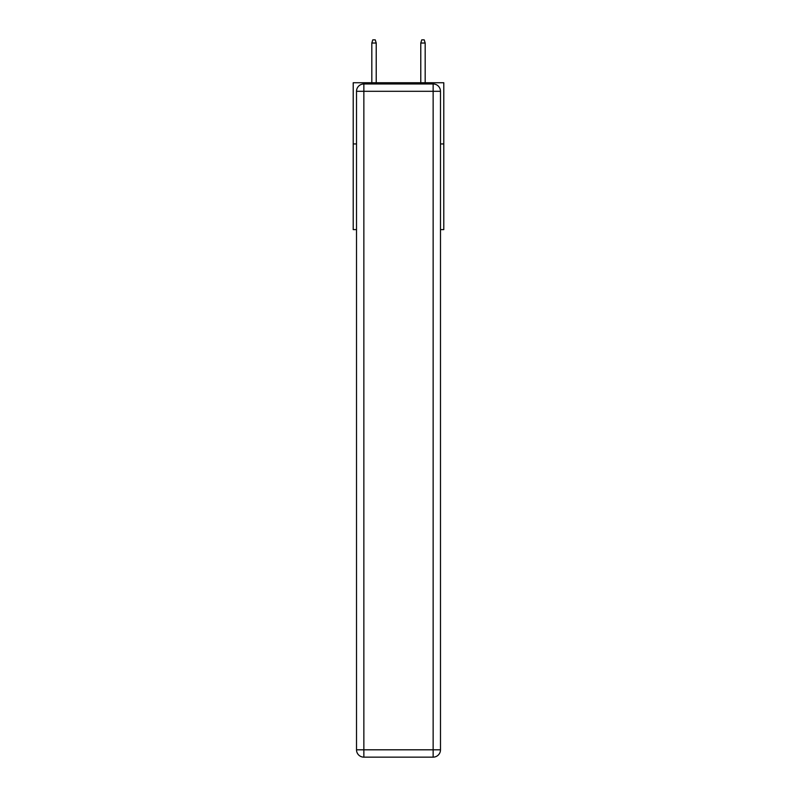 <?xml version="1.0" encoding="UTF-8"?>
<svg xmlns="http://www.w3.org/2000/svg" width="797" height="797" viewBox="0 0 797 797"><rect width="100%" height="100%" fill="white"/><g stroke="black" fill="none" stroke-linecap="round" stroke-linejoin="round"><path stroke-width="1.2" d="M356.518 143.938L353.21 143.938L353.21 82.739L443.79 82.739L443.79 229.616L440.482 229.616M353.21 143.938L353.21 229.616L356.518 229.616M443.79 143.938L440.482 143.938M363.86 83.964L433.14 83.964A7.342 7.342 0 0 1 440.482 91.306L440.482 749.808A7.342 7.342 0 0 1 433.14 757.15L363.86 757.15L363.86 749.808L433.14 749.808L433.14 91.306L363.86 91.306L363.86 749.808L356.518 749.808L356.518 91.306L363.86 91.306L363.86 83.964A7.342 7.342 0 0 0 356.518 91.306A7.342 7.342 0 0 1 363.86 83.964M356.518 749.808A7.342 7.342 0 0 0 363.86 757.15A7.342 7.342 0 0 1 356.518 749.808M376.224 82.739L376.224 43.028L371.82 43.028L371.82 82.739M371.82 43.028L372.797 39.85L375.248 39.85L376.224 43.028M420.776 43.028L421.752 39.85L424.203 39.85L425.18 43.028L420.776 43.028L420.776 82.739M425.18 43.028L425.18 82.739M433.14 757.15A7.342 7.342 0 0 0 440.482 749.808L433.14 749.808L433.14 757.15M440.482 91.306A7.342 7.342 0 0 0 433.14 83.964L433.14 91.306L440.482 91.306"/></g></svg>
